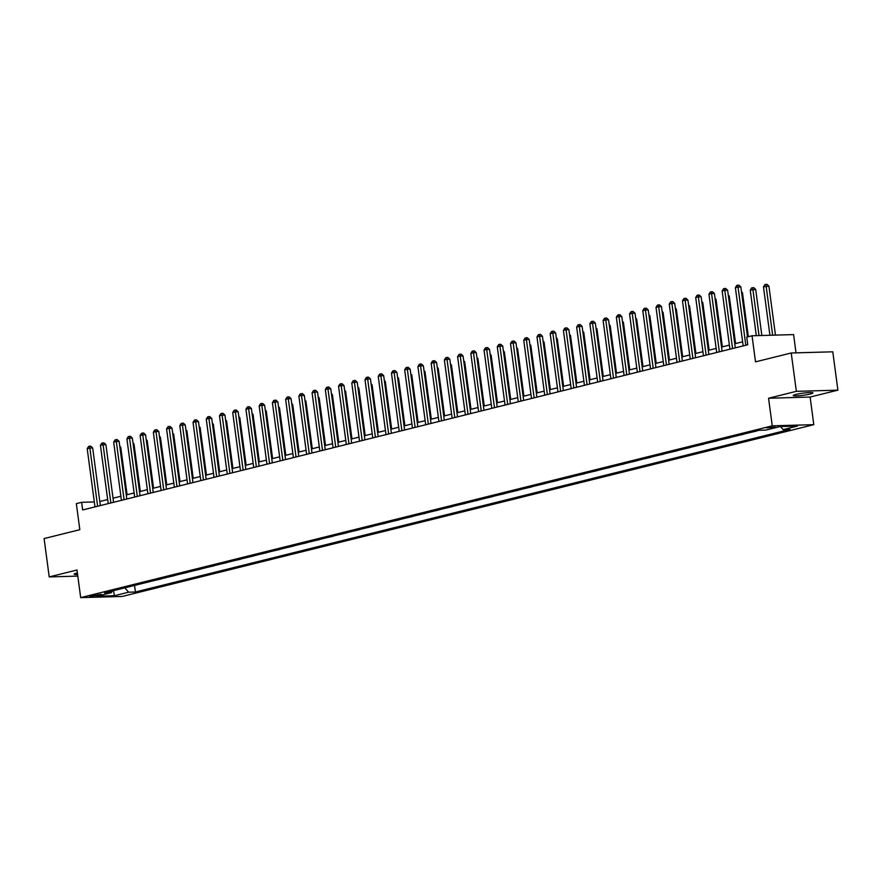 <?xml version="1.0" encoding="UTF-8"?>
<svg xmlns="http://www.w3.org/2000/svg" width="882" height="882" viewBox="0 0 882 882"><rect width="100%" height="100%" fill="white"/><g stroke="black" fill="none" stroke-linecap="round" stroke-linejoin="round"><path stroke-width="1.32" d="M795.917 394.43A9.967 1.08 172.4 0 0 793.227 395.544A9.967 1.08 172.4 0 0 799.522 395.709A9.967 1.08 172.4 0 0 810.293 394.022A9.967 1.08 172.4 0 0 812.972 392.909A9.967 1.08 172.4 0 0 806.677 392.744A9.967 1.08 172.4 0 0 795.917 394.43M77.384 572.914A9.967 1.08 172.4 0 0 76.822 573.046A9.967 1.08 172.4 0 0 74.143 574.16A9.967 1.08 172.4 0 0 77.594 574.513M766.59 427.869L775.124 427.108L766.59 427.869M796.027 352.844L793.591 334.598L752.037 335.777L746.745 337.089L747.771 344.763L82.654 509.972L81.629 502.31L76.337 503.622L79.821 529.696L44.1 538.571L49.216 576.916L77.803 576.1M837.9 390.153L832.784 351.808L791.231 352.987L796.347 391.332L768.564 398.234L772.257 425.841L813.799 424.661L810.117 397.054L837.9 390.153L796.347 391.332M772.257 425.841L80.681 597.632L122.234 596.452L813.799 424.661M97.869 595.537L101.496 594.413L89.6 596.265L97.869 595.537L97.715 594.402M124.781 587.842L128.629 592.197L135.42 591.998L789.952 429.413L783.161 429.611L780.449 426.546M128.629 592.197L114.34 595.736L97.042 596.232L111.33 592.682L112.356 590.929M783.161 429.611L797.438 426.061L780.151 426.546L765.863 430.096L759.071 430.295L104.539 592.88L111.33 592.682M752.037 335.777L755.51 361.852L791.231 352.987M80.681 597.632L76.999 570.015L49.216 576.916M94.319 501.946L81.629 502.31M742.611 341.819L734.761 343.771M729.392 345.105L721.531 347.056M716.162 348.401L708.301 350.341M702.932 351.686L695.082 353.638M689.702 354.972L681.852 356.923M676.472 358.257L668.622 360.209M663.242 361.543L655.392 363.494M650.023 364.828L642.162 366.78M636.793 368.114L628.932 370.065M623.563 371.399L615.702 373.351M610.333 374.685L602.483 376.636M597.103 377.97L589.253 379.922M583.873 381.256L576.023 383.207M570.654 384.541L562.793 386.492M557.424 387.826L549.563 389.778M544.194 391.112L536.333 393.063M530.964 394.397L523.114 396.349M517.734 397.683L509.884 399.634M504.504 400.968L496.654 402.92M491.285 404.254L483.424 406.205M478.055 407.539L470.194 409.491M464.825 410.825L456.964 412.776M451.595 414.11L443.745 416.061M438.365 417.395L430.515 419.347M425.135 420.681L417.285 422.632M411.905 423.966L404.055 425.918M398.686 427.252L390.825 429.203M385.456 430.537L377.595 432.489M372.226 433.834L364.376 435.774M358.996 437.119L351.146 439.071M345.766 440.405L337.916 442.356M332.536 443.69L324.686 445.642M319.317 446.976L311.456 448.927M306.087 450.261L298.226 452.212M292.857 453.546L284.996 455.498M279.627 456.832L271.777 458.783M266.397 460.117L258.547 462.069M253.167 463.403L245.317 465.354M239.948 466.688L232.087 468.64M226.718 469.974L218.857 471.925M213.488 473.259L205.627 475.211M200.258 476.545L192.408 478.496M187.028 479.83L179.178 481.781M173.798 483.115L165.948 485.067M160.579 486.401L152.718 488.352M147.349 489.686L139.488 491.638M134.119 492.972L126.258 494.923M120.889 496.257L113.039 498.209M107.659 499.543L99.809 501.494M135.42 591.998L134.538 585.416M140.271 583.994L147.768 582.131M755.654 431.144L756.271 430.989M756.282 431.122L748.774 432.853M742.423 434.429L743.041 434.275M743.052 434.407L735.544 436.138M729.193 437.715L729.811 437.56M729.833 437.692L722.314 439.423M715.963 441L716.581 440.846M716.603 440.978L709.084 442.709M702.734 444.285L703.351 444.131M703.373 444.263L695.854 445.994M689.504 447.571L690.121 447.417M690.143 447.549L682.635 449.28M676.285 450.856L676.902 450.702M676.913 450.834L669.405 452.565M663.055 454.142L663.672 453.987M663.683 454.12L656.175 455.851M649.825 457.427L650.442 457.273M650.464 457.405L642.945 459.136M636.595 460.713L637.212 460.558M637.234 460.691L629.715 462.422M623.365 463.998L623.982 463.844M624.004 463.976L616.485 465.707M610.135 467.284L610.752 467.129M610.774 467.262L603.266 468.992M596.916 470.569L597.533 470.415M597.544 470.547L590.036 472.278M583.686 473.855L584.303 473.7M584.314 473.832L576.806 475.563M570.456 477.14L571.073 476.986M571.095 477.129L563.576 478.849M557.226 480.425L557.843 480.271M557.865 480.414L550.346 482.134M543.996 483.711L544.613 483.557M544.635 483.7L537.116 485.42M530.766 486.996L531.383 486.842M531.405 486.985L523.886 488.705M517.547 490.282L518.164 490.127M518.175 490.271L510.667 491.991M504.317 493.567L504.934 493.413M504.945 493.556L497.437 495.276M491.087 496.853L491.704 496.698M491.726 496.842L484.207 498.562M477.857 500.138L478.474 499.995M478.496 500.127L470.977 501.847M464.627 503.424L465.244 503.28M465.266 503.413L457.747 505.132M451.397 506.709L452.014 506.566M452.036 506.698L444.517 508.418M438.178 510.005L438.795 509.851M438.806 509.983L431.298 511.714M424.948 513.291L425.565 513.137M425.576 513.269L418.068 515M411.718 516.576L412.335 516.422M412.346 516.554L404.838 518.285M398.488 519.862L399.105 519.707M399.127 519.84L391.608 521.571M385.258 523.147L385.875 522.993M385.897 523.125L378.378 524.856M372.028 526.433L372.645 526.278M372.667 526.411L365.148 528.142M358.798 529.718L359.415 529.564M359.437 529.696L351.929 531.427M345.579 533.004L346.196 532.849M346.207 532.982L338.699 534.712M332.349 536.289L332.966 536.135M332.977 536.267L325.469 537.998M319.119 539.575L319.736 539.42M319.758 539.552L312.239 541.283M305.889 542.86L306.506 542.706M306.528 542.838L299.009 544.569M292.659 546.145L293.276 545.991M293.298 546.123L285.779 547.854M279.429 549.431L280.046 549.277M280.068 549.409L272.56 551.14M266.21 552.716L266.827 552.562M266.838 552.694L259.33 554.425M252.98 556.002L253.597 555.847M253.608 555.98L246.1 557.711M239.75 559.287L240.367 559.133M240.389 559.265L232.87 560.996M226.52 562.573L227.137 562.418M227.159 562.551L219.64 564.282M213.29 565.858L213.907 565.704M213.929 565.847L206.41 567.567M200.06 569.144L200.677 568.989M200.699 569.133L193.191 570.852M186.841 572.429L187.458 572.275M187.469 572.418L179.961 574.138M173.611 575.714L174.228 575.56M174.239 575.703L166.731 577.423M160.381 579L160.998 578.846M161.02 578.989L153.501 580.709M147.151 582.285L147.79 582.274M113.558 590.631L114.34 595.736M768.564 398.234L810.117 397.054M100.35 505.573L92.665 447.946L89.854 448.034L97.626 506.257M87.208 448.684L88.575 446.468L89.633 446.204L89.854 448.034L87.208 448.684L94.98 506.918M89.633 446.204L90.758 446.182L92.665 447.946M127.085 494.725L120.735 447.152L119.897 447.174M119.765 446.248L120.735 447.152M113.58 502.288L105.895 444.66L103.084 444.748L110.856 502.972M100.438 445.399L101.805 443.183L102.863 442.918L103.084 444.748L100.438 445.399L108.21 503.633M102.863 442.918L103.988 442.896L105.895 444.66M126.81 499.003L119.114 441.375L116.314 441.463L124.075 499.686M113.668 442.114L115.035 439.898L116.093 439.633L116.314 441.463L113.668 442.114L121.429 500.337M116.093 439.633L117.218 439.6L119.114 441.375M140.04 495.717L132.344 438.089L129.544 438.167L137.305 496.401M126.898 438.828L128.265 436.612L129.323 436.347L129.544 438.167L126.898 438.828L134.659 497.051M129.323 436.347L130.448 436.314L132.344 438.089M140.315 491.439L133.965 443.867L133.116 443.889M132.995 442.962L133.965 443.867M153.545 488.154L147.195 440.581L146.346 440.603M146.225 439.677L147.195 440.581M166.764 484.868L160.425 437.296L159.576 437.318M159.455 436.392L160.425 437.296M153.259 492.432L145.574 434.804L142.763 434.881L150.535 493.115M140.117 435.543L141.495 433.327L142.553 433.062L142.763 434.881L140.117 435.543L147.889 493.766M142.553 433.062L143.678 433.029L145.574 434.804M179.994 481.572L173.655 434.01L172.806 434.032M172.685 433.106L173.655 434.01M166.489 489.146L158.804 431.518L155.993 431.596L163.765 489.83M153.347 432.257L154.725 430.041L155.783 429.777L155.993 431.596L153.347 432.257L161.119 490.48M155.783 429.777L156.897 429.743L158.804 431.518M179.719 485.861L172.034 428.233L169.223 428.31L176.995 486.544M166.577 428.972L167.944 426.756L169.002 426.491L169.223 428.31L166.577 428.972L174.349 487.195M169.002 426.491L170.127 426.458L172.034 428.233M192.949 482.575L185.264 424.948L182.453 425.025L190.225 483.259M179.807 425.686L181.174 423.47L182.232 423.206L182.453 425.025L179.807 425.686L187.579 483.909M182.232 423.206L183.357 423.173L185.264 424.948M206.179 479.29L198.483 421.662L195.683 421.739L203.444 479.973M193.037 422.401L194.404 420.185L195.462 419.92L195.683 421.739L193.037 422.401L200.798 480.624M195.462 419.92L196.587 419.887L198.483 421.662M219.409 476.004L211.713 418.377L208.913 418.454L216.674 476.688M206.267 419.115L207.634 416.899L208.692 416.635L208.913 418.454L206.267 419.115L214.028 477.338M208.692 416.635L209.817 416.602L211.713 418.377M193.224 478.287L186.874 430.725L186.036 430.747M185.915 429.821L186.874 430.725M206.454 475.001L200.104 427.439L199.266 427.461M199.134 426.535L200.104 427.439M219.684 471.716L213.334 424.154L212.485 424.176M212.364 423.25L213.334 424.154M232.914 468.43L226.564 420.868L225.715 420.89M225.594 419.964L226.564 420.868M246.144 465.145L239.794 417.583L238.945 417.605M238.824 416.679L239.794 417.583M232.639 472.719L224.943 415.091L222.132 415.168L229.904 473.402M219.486 415.83L220.864 413.614L221.922 413.349L222.132 415.168L219.486 415.83L227.258 474.053M221.922 413.349L223.047 413.316L224.943 415.091M259.363 461.859L253.024 414.297L252.175 414.32M252.054 413.393L253.024 414.297M245.858 469.433L238.173 411.806L235.362 411.883L243.134 470.117M232.716 412.544L234.094 410.328L235.152 410.064L235.362 411.883L232.716 412.544L240.488 470.768M235.152 410.064L236.266 410.031L238.173 411.806M272.593 458.574L266.254 411.012L265.405 411.034M265.284 410.108L266.254 411.012M259.088 466.148L251.403 408.52L248.592 408.598L256.364 466.821M245.946 409.259L247.313 407.043L248.371 406.778L248.592 408.598L245.946 409.259L253.718 467.482M248.371 406.778L249.496 406.745L251.403 408.52M285.823 455.288L279.473 407.727L278.635 407.749M278.503 406.822L279.473 407.727M272.317 462.863L264.633 405.235L261.822 405.312L269.594 463.535M259.176 405.974L260.543 403.758L261.601 403.493L261.822 405.312L259.176 405.974L266.948 464.197M261.601 403.493L262.726 403.46L264.633 405.235M299.053 452.003L292.703 404.441L291.854 404.463M291.733 403.537L292.703 404.441M285.548 459.577L277.852 401.949L275.052 402.027L282.813 460.25M272.406 402.688L273.773 400.472L274.831 400.208L275.052 402.027L272.406 402.688L280.178 460.911M274.831 400.208L275.956 400.174L277.852 401.949M312.283 448.718L305.933 401.156L305.084 401.178M304.963 400.252L305.933 401.156M298.778 456.292L291.082 398.664L288.282 398.741L296.043 456.964M285.636 399.403L287.003 397.187L288.061 396.922L288.282 398.741L285.636 399.403L293.397 457.626M288.061 396.922L289.186 396.889L291.082 398.664M325.513 445.432L319.163 397.87L318.314 397.892M318.193 396.966L319.163 397.87M312.007 453.006L304.312 395.379L301.501 395.456L309.273 453.679M298.866 396.117L300.233 393.901L301.291 393.637L301.501 395.456L298.866 396.117L306.627 454.34M301.291 393.637L302.416 393.604L304.312 395.379M325.226 449.721L317.542 392.093L314.731 392.17L322.503 450.393M312.085 392.832L313.463 390.616L314.521 390.351L314.731 392.17L312.085 392.832L319.857 451.055M314.521 390.351L315.635 390.318L317.542 392.093M338.456 446.435L330.772 388.808L327.961 388.885L335.733 447.108M325.315 389.546L326.682 387.33L327.74 387.066L327.961 388.885L325.315 389.546L333.087 447.769M327.74 387.066L328.865 387.033L330.772 388.808M351.686 443.15L344.002 385.522L341.191 385.599L348.963 443.822M338.545 386.25L339.912 384.045L340.97 383.78L341.191 385.599L338.545 386.25L346.317 444.484M340.97 383.78L342.095 383.747L344.002 385.522M364.916 439.864L357.221 382.237L354.421 382.314L362.193 440.537M351.775 382.964L353.142 380.759L354.2 380.495L354.421 382.314L351.775 382.964L359.547 441.198M354.2 380.495L355.325 380.462L357.221 382.237M378.146 436.579L370.451 378.951L367.651 379.028L375.412 437.252M365.005 379.679L366.372 377.463L367.43 377.209L367.651 379.028L365.005 379.679L372.766 437.913M367.43 377.209L368.555 377.176L370.451 378.951M391.376 433.294L383.681 375.666L380.881 375.743L388.642 433.966M378.235 376.393L379.602 374.177L380.66 373.924L380.881 375.743L378.235 376.393L385.996 434.628M380.66 373.924L381.785 373.891L383.681 375.666M404.595 430.008L396.911 372.38L394.1 372.458L401.872 430.681M391.454 373.108L392.832 370.892L393.89 370.638L394.1 372.458L391.454 373.108L399.226 431.342M393.89 370.638L395.004 370.605L396.911 372.38M417.825 426.723L410.141 369.084L407.33 369.172L415.102 427.395M404.684 369.823L406.051 367.607L407.109 367.353L407.33 369.172L404.684 369.823L412.456 428.057M407.109 367.353L408.234 367.32L410.141 369.084M431.055 423.437L423.371 365.798L420.56 365.887L428.332 424.11M417.914 366.537L419.281 364.321L420.339 364.057L420.56 365.887L417.914 366.537L425.686 424.771M420.339 364.057L421.464 364.034L423.371 365.798M444.285 420.141L436.601 362.513L433.79 362.601L441.562 420.824M431.144 363.252L432.511 361.036L433.569 360.771L433.79 362.601L431.144 363.252L438.916 421.486M433.569 360.771L434.694 360.749L436.601 362.513M457.515 416.855L449.82 359.228L447.02 359.316L454.781 417.539M444.374 359.966L445.741 357.75L446.799 357.486L447.02 359.316L444.374 359.966L452.135 418.2M446.799 357.486L447.924 357.464L449.82 359.228M470.745 413.57L463.05 355.942L460.25 356.03L468.011 414.253M457.604 356.681L458.971 354.465L460.029 354.2L460.25 356.03L457.604 356.681L465.365 414.904M460.029 354.2L461.154 354.167L463.05 355.942M483.964 410.284L476.28 352.657L473.469 352.734L481.241 410.968M470.823 353.395L472.201 351.179L473.259 350.915L473.469 352.734L470.823 353.395L478.595 411.618M473.259 350.915L474.384 350.882L476.28 352.657M497.194 406.999L489.51 349.371L486.699 349.448L494.471 407.682M484.053 350.11L485.431 347.894L486.478 347.629L486.699 349.448L484.053 350.11L491.825 408.333M486.478 347.629L487.603 347.596L489.51 349.371M510.424 403.713L502.74 346.086L499.929 346.163L507.701 404.397M497.283 346.824L498.65 344.608L499.708 344.344L499.929 346.163L497.283 346.824L505.055 405.047M499.708 344.344L500.833 344.311L502.74 346.086M523.654 400.428L515.97 342.8L513.159 342.877L520.931 401.112M510.513 343.539L511.88 341.323L512.938 341.058L513.159 342.877L510.513 343.539L518.285 401.762M512.938 341.058L514.063 341.025L515.97 342.8M536.884 397.143L529.189 339.515L526.389 339.592L534.15 397.826M523.743 340.254L525.11 338.038L526.168 337.773L526.389 339.592L523.743 340.254L531.504 398.477M526.168 337.773L527.293 337.74L529.189 339.515M550.114 393.857L542.419 336.229L539.619 336.307L547.38 394.541M536.973 336.968L538.34 334.752L539.398 334.487L539.619 336.307L536.973 336.968L544.734 395.191M539.398 334.487L540.523 334.454L542.419 336.229M563.344 390.572L555.649 332.944L552.838 333.021L560.61 391.255M550.192 333.683L551.57 331.467L552.628 331.202L552.838 333.021L550.192 333.683L557.964 391.906M552.628 331.202L553.753 331.169L555.649 332.944M576.563 387.286L568.879 329.659L566.068 329.736L573.84 387.97M563.422 330.397L564.8 328.181L565.858 327.917L566.068 329.736L563.422 330.397L571.194 388.62M565.858 327.917L566.972 327.883L568.879 329.659M589.793 384.001L582.109 326.373L579.298 326.45L587.07 384.684M576.652 327.112L578.019 324.896L579.077 324.631L579.298 326.45L576.652 327.112L584.424 385.335M579.077 324.631L580.202 324.598L582.109 326.373M603.023 380.715L595.339 323.088L592.528 323.165L600.3 381.388M589.882 323.826L591.249 321.61L592.307 321.346L592.528 323.165L589.882 323.826L597.654 382.049M592.307 321.346L593.432 321.313L595.339 323.088M616.253 377.43L608.558 319.802L605.758 319.879L613.519 378.102M603.112 320.541L604.479 318.325L605.537 318.06L605.758 319.879L603.112 320.541L610.873 378.764M605.537 318.06L606.662 318.027L608.558 319.802M629.483 374.144L621.788 316.517L618.988 316.594L626.749 374.817M616.342 317.255L617.709 315.039L618.767 314.775L618.988 316.594L616.342 317.255L624.103 375.478M618.767 314.775L619.892 314.742L621.788 316.517M642.713 370.859L635.018 313.231L632.207 313.308L639.979 371.531M629.561 313.97L630.939 311.754L631.997 311.489L632.207 313.308L629.561 313.97L637.333 372.193M631.997 311.489L633.122 311.456L635.018 313.231M338.732 442.147L332.393 394.585L331.544 394.607M331.423 393.681L332.393 394.585M351.962 438.861L345.623 391.299L344.774 391.321M344.653 390.395L345.623 391.299M365.192 435.576L358.842 388.003L358.004 388.036M357.872 387.099L358.842 388.003M378.422 432.29L372.072 384.717L371.234 384.75M371.102 383.813L372.072 384.717M391.652 429.005L385.302 381.432L384.453 381.465M384.332 380.528L385.302 381.432M404.882 425.719L398.532 378.146L397.683 378.18M397.562 377.242L398.532 378.146M418.101 422.434L411.762 374.861L410.913 374.894M410.792 373.957L411.762 374.861M431.331 419.148L424.992 371.576L424.143 371.598M424.022 370.672L424.992 371.576M444.561 415.863L438.211 368.29L437.373 368.312M437.24 367.386L438.211 368.29M457.791 412.578L451.441 365.005L450.603 365.027M450.47 364.101L451.441 365.005M471.021 409.292L464.671 361.719L463.822 361.741M463.7 360.815L464.671 361.719M484.251 406.007L477.901 358.434L477.052 358.456M476.93 357.53L477.901 358.434M497.47 402.721L491.131 355.148L490.282 355.17M490.16 354.244L491.131 355.148M510.7 399.436L504.361 351.863L503.512 351.885M503.39 350.959L504.361 351.863M523.93 396.15L517.58 348.577L516.742 348.599M516.62 347.673L517.58 348.577M537.16 392.854L530.81 345.292L529.972 345.314M529.839 344.388L530.81 345.292M550.39 389.568L544.04 342.007L543.191 342.029M543.069 341.102L544.04 342.007M563.62 386.283L557.27 338.721L556.421 338.743M556.299 337.817L557.27 338.721M576.85 382.997L570.5 335.436L569.651 335.458M569.529 334.532L570.5 335.436M590.069 379.712L583.73 332.15L582.881 332.172M582.759 331.246L583.73 332.15M603.299 376.427L596.96 328.865L596.111 328.887M595.989 327.961L596.96 328.865M616.529 373.141L610.179 325.579L609.341 325.601M609.208 324.675L610.179 325.579M629.759 369.856L623.409 322.294L622.56 322.316M622.438 321.39L623.409 322.294M642.989 366.57L636.639 319.008L635.79 319.03M635.668 318.104L636.639 319.008M656.219 363.285L649.869 315.723L649.02 315.745M648.898 314.819L649.869 315.723M669.438 359.999L663.099 312.437L662.25 312.46M662.128 311.533L663.099 312.437M655.932 367.573L648.248 309.946L645.437 310.023L653.209 368.246M642.791 310.685L644.169 308.468L645.227 308.204L645.437 310.023L642.791 310.685L650.563 368.908M645.227 308.204L646.341 308.171L648.248 309.946M682.668 356.714L676.329 309.152L675.48 309.174M675.358 308.248L676.329 309.152M669.162 364.288L661.478 306.66L658.667 306.738L666.439 364.961M656.021 307.399L657.388 305.183L658.446 304.918L658.667 306.738L656.021 307.399L663.793 365.622M658.446 304.918L659.571 304.885L661.478 306.66M695.898 353.428L689.548 305.867L688.71 305.889M688.577 304.963L689.548 305.867M682.392 361.003L674.708 303.375L671.897 303.452L679.669 361.675M669.251 304.114L670.618 301.898L671.676 301.633L671.897 303.452L669.251 304.114L677.023 362.337M671.676 301.633L672.801 301.6L674.708 303.375M709.128 350.143L702.778 302.57L701.94 302.603M701.807 301.666L702.778 302.57M695.622 357.717L687.927 300.089L685.127 300.167L692.888 358.39M682.481 300.817L683.848 298.612L684.906 298.348L685.127 300.167L682.481 300.817L690.253 359.051M684.906 298.348L686.031 298.314L687.927 300.089M722.358 346.858L716.008 299.285L715.159 299.318M715.037 298.381L716.008 299.285M708.852 354.432L701.157 296.804L698.357 296.881L706.118 355.104M695.711 297.532L697.078 295.327L698.136 295.062L698.357 296.881L695.711 297.532L703.472 355.766M698.136 295.062L699.261 295.029L701.157 296.804M735.588 343.572L729.238 295.999L728.389 296.032M728.267 295.095L729.238 295.999M722.082 351.146L714.387 293.519L711.576 293.596L719.348 351.819M708.941 294.246L710.308 292.03L711.366 291.777L711.576 293.596L708.941 294.246L716.702 352.48M711.366 291.777L712.491 291.744L714.387 293.519M748.333 336.692L742.468 292.714L741.619 292.747M741.497 291.81L742.468 292.714M735.301 347.861L727.617 290.233L724.806 290.31L732.578 348.533M722.16 290.961L723.538 288.745L724.596 288.491L724.806 290.31L722.16 290.961L729.932 349.195M724.596 288.491L725.71 288.458L727.617 290.233M761.839 335.502L755.698 289.428L750.24 290.167L756.304 335.656M759.027 335.579L752.666 287.686L753.79 287.664L755.698 289.428M750.24 290.167L751.607 287.951L752.666 287.686M747.506 336.902L740.847 286.948L738.036 287.025L745.808 345.248M735.39 287.675L736.757 285.459L737.815 285.206L738.036 287.025L735.39 287.675L743.162 345.909M737.815 285.206L738.94 285.173L740.847 286.948M775.454 335.116L768.917 286.143L763.47 286.882L769.92 335.27M772.643 335.193L765.896 284.401L767.02 284.368L768.917 286.143M763.47 286.882L764.837 284.666L765.896 284.401M100.096 594.236L100.195 594.953"/></g></svg>
